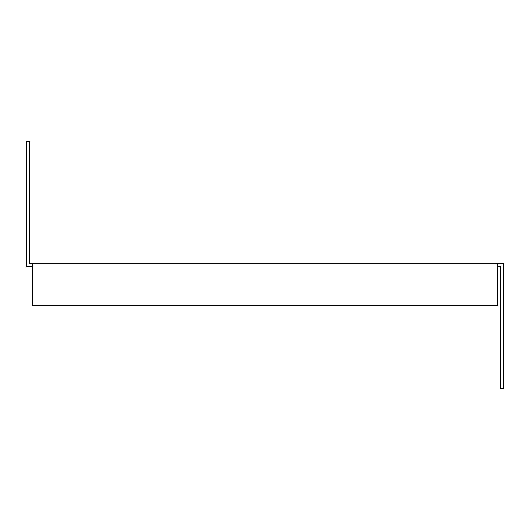 <?xml version="1.0" encoding="UTF-8"?>
<svg xmlns="http://www.w3.org/2000/svg" width="530" height="530" viewBox="0 0 530 530"><rect width="100%" height="100%" fill="white"/><g stroke="black" fill="none" stroke-linecap="round" stroke-linejoin="round"><path stroke-width="0.79" d="M497.226 266.57L500.36 266.57L500.36 388.702L503.5 388.702L503.5 263.43L29.64 263.43L29.64 141.298L26.5 141.298L26.5 266.57L32.774 266.57M497.226 263.43L497.226 305.572L32.774 305.572L32.774 263.43"/></g></svg>
